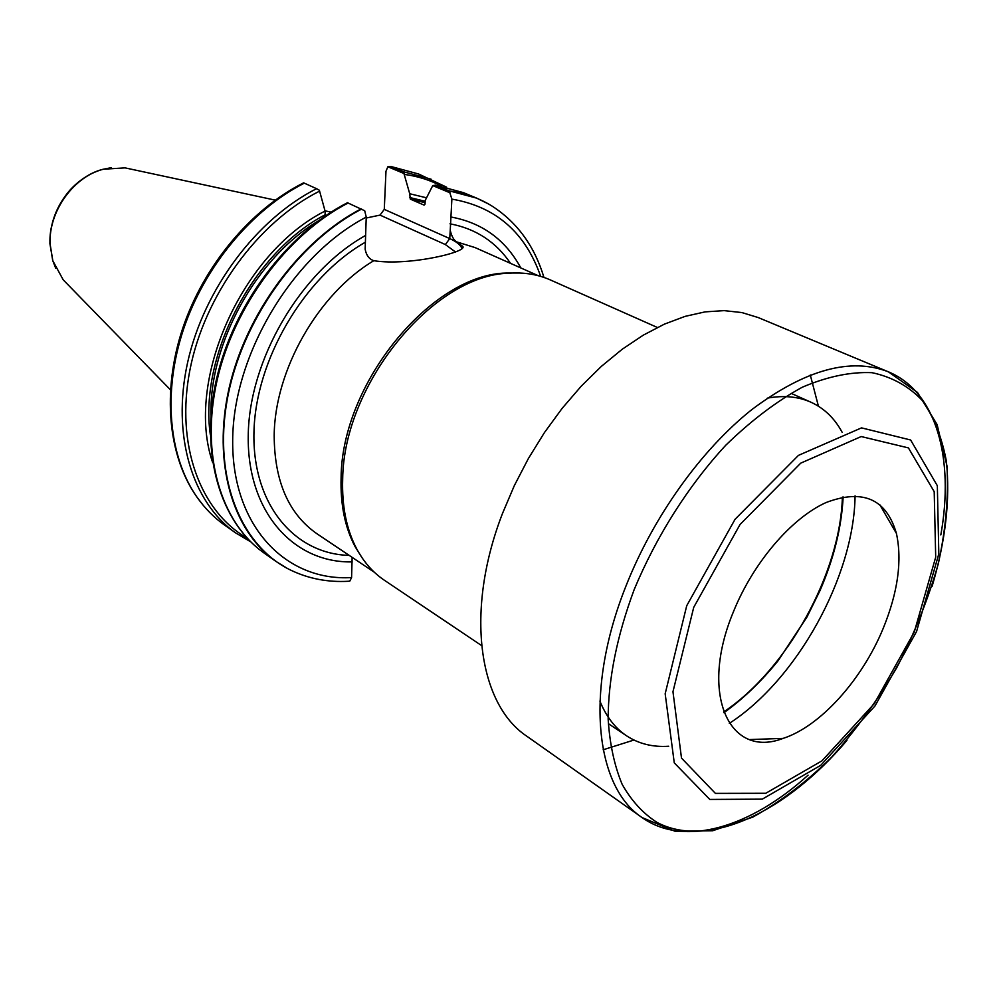 <?xml version="1.0" encoding="UTF-8"?>
<svg xmlns="http://www.w3.org/2000/svg" width="998" height="998" viewBox="0 0 998 998"><rect width="100%" height="100%" fill="white"/><g stroke="black" fill="none" stroke-linecap="round" stroke-linejoin="round"><path stroke-width="1.5" d="M767.3 398.14C783.717 395.183 798.275 396.555 810.975 402.231C824.261 408.319 834.652 418.362 842.175 432.346M855.074 495.831C854.088 576.357 796.978 679.688 729.326 723.375M668.71 746.242C652.879 747.315 638.845 743.847 626.619 735.85C615.055 728.116 606.148 716.514 599.91 701.058M883.155 628.49C862.035 679.838 820.344 726.382 783.143 738.383C729.401 759.266 698.837 694.359 733.43 611.762C753.216 562.623 791.489 518.012 826.144 502.505C862.946 488.646 886.361 498.95 896.416 533.419C902.317 560.664 897.901 592.35 883.155 628.49M808.068 775.172C750.733 827.292 684.553 847.751 642.113 817.587L526.894 736.275C478.553 704.388 464.631 611.125 502.505 513.434L514.319 485.639L528.379 458.544L544.397 432.645L562.124 408.382L581.235 386.164L601.37 366.366L622.178 349.275L643.311 335.141L664.394 324.138L685.115 316.366L705.124 311.875L724.149 310.627L741.938 312.574L758.268 317.576L888.432 371.855C936.548 391.74 954.45 458.656 940.827 534.928M810.289 374.974L818.422 406.211M633.942 740.042L603.166 749.772M362.449 558.356L355.051 546.58C344.946 527.418 340.293 504.364 341.104 477.443C341.852 382.92 431.336 274.55 506.223 273.028L520.133 273.015M366.216 218.013L380.026 215.106L384.28 209.38L385.976 171.257L387.86 166.753L390.942 166.504L403.429 171.731L409.729 193.749L410.303 199.126L424.113 205.114L425.023 204.153L425.223 200.411L432.745 185.578L435.652 185.204L449.275 190.98L451.882 199.126L450.235 230.288C451.583 236.139 453.703 240.007 456.61 241.865L462.199 245.957C471.293 251.159 409.517 266.404 373.801 260.703C369.173 259.168 366.291 255.326 365.156 249.201L366.241 217.115L364.707 210.753L347.416 202.719M481.572 645.569L384.392 580.262C373.102 572.665 363.871 562.198 356.685 548.863C346.518 529.564 341.84 506.36 342.676 479.24C343.449 383.993 433.656 274.724 509.017 273.202C524.137 272.167 537.91 274.425 550.36 279.939L657.358 327.469M390.942 166.504L418.561 173.976L446.68 187.212M409.729 193.749L426.52 197.804M448.888 190.743L476.645 198.128L488.471 203.954M450.822 216.978C482.121 222.691 505.462 239.67 520.819 267.938M212.562 462.274C184.83 381.336 241.454 253.205 325.074 211.052L319.348 190.231L316.566 188.684C256.523 219.011 203.804 289.358 187.636 362.399C171.431 435.515 192.477 502.668 235.628 532.895L224.55 525.073C214.059 517.65 204.877 508.356 197.005 497.179C168.762 456.859 162.462 392.364 183.532 329.215C204.715 266.129 251.995 209.555 304.328 183.158L303.342 182.996M316.566 188.684L304.328 183.158M325.198 216.017L325.074 211.052M287.125 568.299L275.91 561.387C232.696 531.136 212.075 462.81 229.166 387.848C246.232 312.96 300.261 240.418 361.164 208.856M348.265 581.273L349.787 581.135L351.583 577.555L352.144 557.371M352.219 561.899C293.923 563.171 247.192 512.448 248.228 436.051C248.864 359.854 300.56 271.668 365.493 235.503M450.41 192.976L432.745 185.578M404.19 173.602L387.86 166.753M67.278 284.006L63.198 279.827L52.819 260.765L50.1 244.023C48.465 211.576 73.59 176.496 103.405 169.223L125.074 167.876L130.788 169.099M693.735 607.32L740.054 524.486L800.745 463.147L861.212 436.55L908.417 447.902L934.203 491.665L935.7 557.171L914.293 631.959L874.248 703.69L821.978 760.838L765.753 793.285L715.404 793.385L681.497 758.093L672.964 691.726L693.735 607.32M846.928 740.429C786.636 811.624 708.817 849.498 657.158 822.502C643.149 813.582 631.472 800.858 622.153 784.328C614.406 765.753 609.741 744.034 608.156 719.196C608.206 679.376 616.876 636.2 634.154 589.668C656.41 536.113 688.533 485.539 725.733 445.27C751.132 420.582 776.669 401.221 802.342 387.187C827.442 376.533 850.683 371.693 872.065 372.691C891.9 376.907 908.629 386.151 922.239 400.41C933.854 417.127 941.9 437.361 946.354 461.101C950.333 499.25 945.58 540.991 932.095 586.325M625.933 586.125C653.44 516.34 701.357 449.661 751.943 409.504C805.149 369.647 850.645 357.097 888.432 371.855L917.461 392.414L937.11 424.587L946.915 465.654C948.724 496.505 945.842 529.289 938.257 563.982C928.24 599.037 914.455 633.53 896.89 667.437C877.516 700.359 855.66 730.386 831.309 757.532C805.96 782.42 779.737 802.305 752.654 817.187L712.659 830.748L674.972 831.234L642.113 817.587C595.058 786.823 584.317 690.105 625.933 586.125M686.724 605.724L735.064 519.272L798.462 455.375L861.511 427.88L910.625 439.993L937.334 485.714L938.819 553.865L916.563 631.522L875.009 705.935L820.768 765.304L762.285 799.149L709.803 799.435L674.274 762.884L665.167 693.785L686.724 605.724M723.637 711.973C787.16 669.558 840.279 573.438 842.387 497.079M374.425 572.316L316.952 533.755C288.647 513.995 274.388 481.261 274.188 435.565C274.6 370.233 318.325 293.574 373.801 260.703M456.61 241.865L475.085 247.591L538.321 275.722M403.429 171.731L431.086 179.191M404.489 174.425C417.813 176.222 430.138 180.102 441.428 186.09M409.542 197.467L425.173 201.284M410.303 199.126L425.098 202.706M435.652 185.204L463.384 192.614L476.645 198.128M449.998 223.814C475.747 228.654 495.944 241.853 510.564 263.372M451.882 199.126C495.732 206.673 525.335 232.422 540.667 276.384M449.275 190.98C465.18 193.125 479.551 198.24 492.413 206.312C517.363 222.566 534.541 246.269 543.947 277.419M202.968 504.988L196.743 496.842C168.5 456.548 162.2 392.089 183.27 328.978C204.453 265.917 251.721 209.405 304.028 183.046M246.968 537.984C200.436 511.5 175.349 444.958 189.894 370.108C204.353 295.333 258.07 221.93 319.647 191.092M210.316 434.617C198.939 356.124 252.868 252.444 324.961 214.882M210.952 415.143C209.268 343.162 256.424 257.833 318.262 220.957M347.616 202.631C286.75 233.694 233.158 305.351 216.379 379.652C199.563 454.015 220.421 522.416 264.183 553.092C220.982 522.84 200.236 454.863 217.065 380.438C233.869 306.087 287.511 234.181 348.177 202.981M349.2 555.387C294.572 554.065 252.145 504.464 253.954 432.209C255.451 360.128 303.791 277.606 364.819 242.526M351.583 577.555C286.064 581.609 231.873 526.395 232.684 440.43C232.996 354.714 292.788 255.089 366.241 217.115M348.352 581.273C327.968 582.408 308.918 578.778 291.216 570.382C241.466 546.779 213.073 479.24 227.107 400.348C241.005 321.568 297.242 242.339 361.638 209.081M384.28 209.38L449.749 238.597C456.523 241.641 460.614 244.997 462.024 248.639L462.049 248.714M455.55 252.032L445.358 244.56L449.749 238.597L450.235 230.288M445.358 244.56L380.026 215.106M55.763 268.337L52.707 260.528L49.987 243.824C48.353 211.476 73.415 176.496 103.143 169.248L111.389 167.676M810.975 402.231L791.202 393.387M626.619 735.85L608.605 723.812M896.416 533.419L879.65 504.501M783.143 738.383L749.748 739.568M843.148 496.929C841.576 527.306 833.866 558.531 820.007 590.579L806.995 616.989L778.278 660.514C761.449 681.372 743.323 698.775 723.912 712.709M355.051 546.58L356.685 548.863M506.223 273.028L509.017 273.202M435.178 185.079L463.384 192.614M197.005 497.179L196.743 496.842C168.026 455.961 161.726 391.278 182.721 328.305C203.866 265.393 251.022 209.131 303.604 182.859M235.628 532.895L250.71 541.839M264.183 553.092L275.91 561.387M462.037 248.739L462.186 245.957M103.405 169.223L103.143 169.248C90.419 172.791 79.216 179.889 69.561 190.556C56.287 206.212 49.738 223.901 49.9 243.624L52.819 260.765M63.198 279.827L170.409 389.781M125.074 167.876L275.223 200.124M325.011 210.828L331.087 212.125"/></g></svg>
